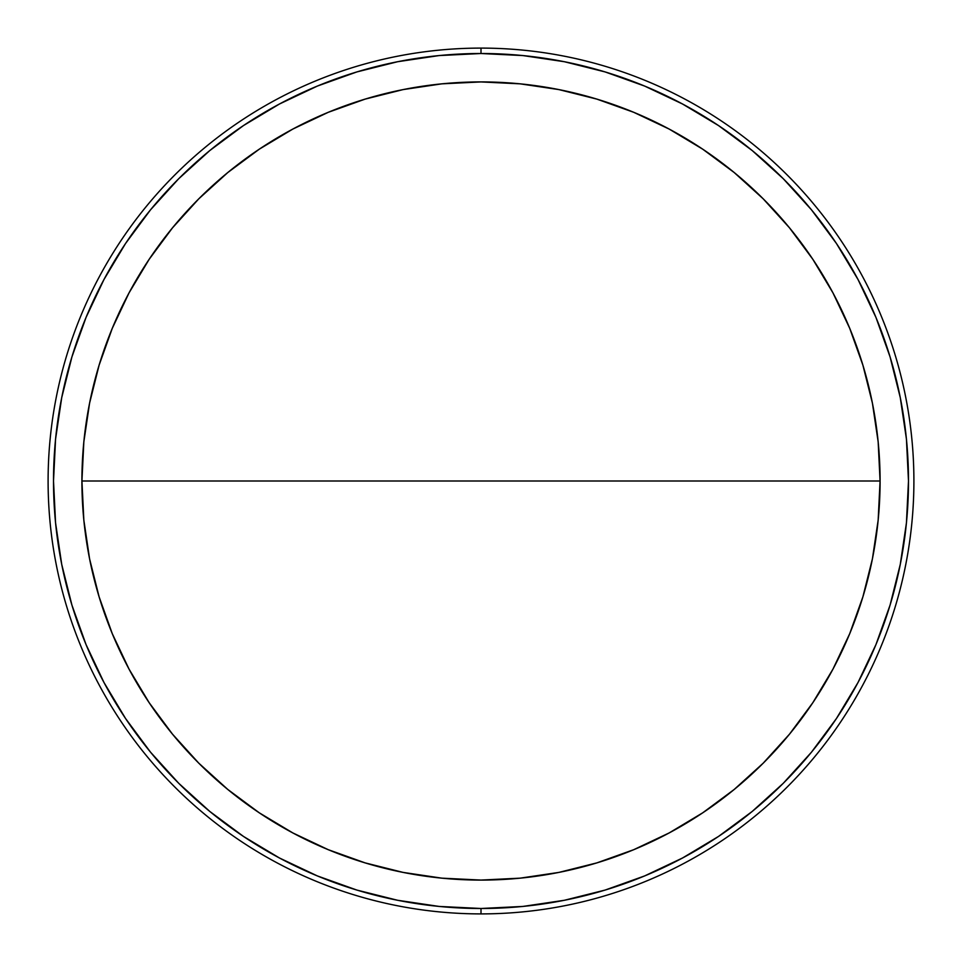 <?xml version="1.0" encoding="UTF-8"?>
<svg xmlns="http://www.w3.org/2000/svg" width="962" height="962" viewBox="0 0 962 962"><rect width="100%" height="100%" fill="white"/><g stroke="black" fill="none" stroke-linecap="round" stroke-linejoin="round"><path stroke-width="1.44" d="M880.086 481L81.926 481L83.838 520.117L89.586 558.862L99.11 596.849L112.301 633.717L129.04 669.119L149.182 702.717L172.511 734.174L198.809 763.191L227.826 789.489L259.283 812.818L292.881 832.96L328.282 849.699L365.151 862.89L403.138 872.414L441.883 878.162L481 880.074L520.117 878.162L558.862 872.414L596.849 862.89L633.717 849.699L669.119 832.96L702.717 812.818L734.174 789.489L763.191 763.191L789.489 734.174L812.818 702.717L832.96 669.119L849.699 633.717L862.89 596.849L872.414 558.862L878.162 520.117L880.074 481L878.162 441.883L872.414 403.138L862.89 365.151L849.699 328.282L832.96 292.881L812.818 259.283L789.489 227.826L763.191 198.809L734.174 172.511L702.717 149.182L669.119 129.04L633.717 112.301L596.849 99.11L558.862 89.586L520.117 83.838L481 81.926L441.883 83.838L403.138 89.586L365.151 99.11L328.282 112.301L292.881 129.04L259.283 149.182L227.826 172.511L198.809 198.809L172.511 227.826L149.182 259.283L129.04 292.881L112.301 328.282L99.11 365.151L89.586 403.138L83.838 441.883L81.926 481L880.074 481M481 880.086A399.086 399.086 0 0 1 81.914 481A399.086 399.086 0 0 1 481 81.914A399.086 399.086 0 0 1 880.086 481A399.086 399.086 0 0 1 481 880.086M81.926 481.265A399.086 399.086 0 0 0 480.735 880.074M480.735 81.926A399.086 399.086 0 0 0 81.926 480.735M481 48.1L481 53.511A427.489 427.489 0 0 1 908.489 481A427.489 427.489 0 0 1 481 908.489L481 913.9A432.9 432.9 0 0 0 913.9 481A432.9 432.9 0 0 0 481 48.1A432.9 432.9 0 0 1 913.9 481A432.9 432.9 0 0 1 481 913.9A432.9 432.9 0 0 1 48.1 481A432.9 432.9 0 0 1 481 48.1A432.9 432.9 0 0 0 48.1 481A432.9 432.9 0 0 0 481 913.9L481 908.489A427.489 427.489 0 0 1 53.511 481A427.489 427.489 0 0 1 481 53.511L481 48.1M481 908.489L439.093 906.432L397.607 900.276L356.902 890.078L317.412 875.949L279.485 858.008L243.494 836.447L209.8 811.459L178.716 783.284L150.541 752.2L125.553 718.506L103.992 682.515L86.051 644.588L71.922 605.098L61.724 564.393L55.568 522.907L53.511 481L55.568 439.093L61.724 397.607L71.922 356.902L86.051 317.412L103.992 279.485L125.553 243.494L150.541 209.8L178.716 178.716L209.8 150.541L243.494 125.553L279.485 103.992L317.412 86.051L356.902 71.922L397.607 61.724L439.093 55.568L481 53.511L522.907 55.568L564.393 61.724L605.098 71.922L644.588 86.051L682.515 103.992L718.506 125.553L752.2 150.541L783.284 178.716L811.459 209.8L836.447 243.494L858.008 279.485L875.949 317.412L890.078 356.902L900.276 397.607L906.432 439.093L908.489 481L906.432 522.907L900.276 564.393L890.078 605.098L875.949 644.588L858.008 682.515L836.447 718.506L811.459 752.2L783.284 783.284L752.2 811.459L718.506 836.447L682.515 858.008L644.588 875.949L605.098 890.078L564.393 900.276L522.907 906.432L481 908.489M880.074 480.735A399.086 399.086 0 0 0 481.265 81.926M481.265 880.074A399.086 399.086 0 0 0 880.074 481.265"/></g></svg>
